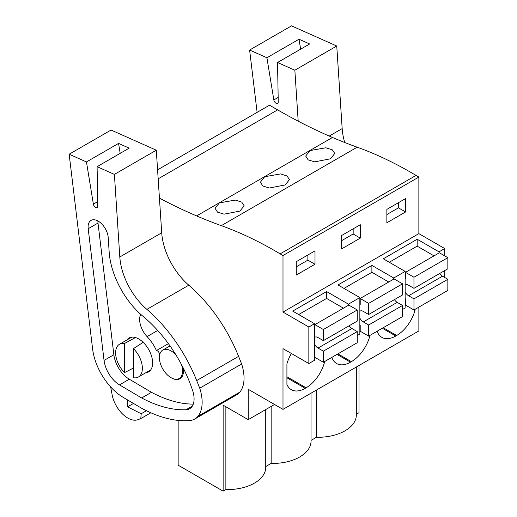 <?xml version="1.0" encoding="UTF-8"?>
<svg xmlns="http://www.w3.org/2000/svg" width="517" height="517" viewBox="0 0 517 517"><rect width="100%" height="100%" fill="white"/><g stroke="black" fill="none" stroke-linecap="round" stroke-linejoin="round"><path stroke-width="0.78" d="M159.443 198.121A605.226 349.427 60 0 0 196.609 215.919A605.252 349.447 60 0 0 221.302 225.645L357.182 147.196A605.252 349.447 60 0 1 332.483 137.47A605.226 349.427 60 0 1 277.616 109.875L269.531 105.203L157.588 169.834M357.182 147.196A407.183 235.086 60 0 1 416.023 175.425L418.867 177.066L282.993 255.514L280.149 253.873L416.023 175.425M444.723 255.87L444.723 248.561L418.867 233.632L418.867 177.066M444.723 277.5L444.723 270.585M444.723 248.561L439.017 251.857L417.174 239.248L383.297 258.804L405.141 271.419L399.434 274.714L393.728 278.004L371.885 265.395L338.002 284.957L359.845 297.566L348.432 304.158L326.589 291.543L292.712 311.105L314.556 323.713L314.556 360.265L308.849 363.561L282.993 348.632L282.993 409.374L418.867 330.925L418.867 307.137M359.018 365.48L359.018 412.702L356.316 414.259M330.499 158.797L334.751 153.471L332.315 149.827L325.833 147.772L309.942 150.589L305.689 156.063L308.132 159.856L314.627 161.866L330.499 158.797M285.203 184.944L289.462 179.625L287.025 175.974L280.544 173.925L264.646 176.743L260.394 182.21L262.843 186.004L269.331 188.014L285.203 184.944M239.914 211.098L224.042 214.167L217.547 212.151L215.104 208.364L219.357 202.89L235.254 200.073L241.73 202.121L244.166 205.772L239.914 211.098M221.302 225.645A407.183 235.086 60 0 1 280.149 253.873M418.867 233.632L282.993 312.081L282.993 255.514M386.858 209.391L386.858 222.775L405.587 211.964L405.587 198.58L386.858 209.391M341.569 235.539L360.291 224.727L360.291 238.111L341.569 248.923L341.569 235.539M315.002 264.265L315.002 250.881L296.28 261.686L296.28 275.07L315.002 264.265L307.867 260.141L307.867 254.997M314.556 323.713L308.849 327.009L282.993 312.081M439.017 251.857L439.017 252.987M405.141 271.419L405.141 307.964L402.549 309.457M359.845 297.566L359.845 334.111L357.26 335.611M414.944 309.405L414.944 310.523A27.737 16.014 120 0 1 396.668 335.507L395.776 336.018A27.737 16.014 120 0 1 381.908 337.394A27.737 16.014 120 0 1 377.151 331.223M370.004 335.352A27.737 16.014 120 0 1 351.379 361.654L350.487 362.171A27.737 16.014 120 0 1 336.612 363.541A27.737 16.014 120 0 1 331.856 357.37M291.368 353.466A27.737 16.014 120 0 0 286.916 363.884L286.916 384.441A27.737 16.014 120 0 0 291.323 389.689A27.737 16.014 120 0 0 305.192 388.319L306.083 387.802A27.737 16.014 120 0 0 324.708 361.499M282.993 409.374L248.218 389.295L248.218 419.668L274.521 404.481M265.732 409.554L265.732 467.407A38.432 22.186 0 0 1 225.864 489.58L223.137 491.15L223.137 405.186L248.218 419.668M311.027 440.406L316.449 437.279A38.432 22.186 0 0 0 356.316 415.106L356.316 367.038M265.732 466.56L271.154 463.426A38.432 22.186 0 0 0 311.027 441.253L311.027 393.185M223.137 491.15L178.152 465.177L178.152 420.399M405.587 211.964L398.452 207.847L398.452 202.696M398.452 207.847L386.858 214.536M393.728 278.004L393.728 279.135M417.174 239.248L417.174 246.144L389.269 262.255M405.141 304.862L405.49 305.062M413.975 309.961L414.944 310.523M316.449 437.279L316.449 390.057M308.849 363.561L308.849 327.009M225.864 489.58L225.864 406.756M181.422 364.446A16.389 9.461 60 0 1 179.186 378.463A16.389 9.461 60 0 1 170.991 377.649A16.389 9.461 60 0 1 160.283 363.205A16.389 9.461 60 0 1 162.797 350.074A16.389 9.461 60 0 1 170.991 350.881A16.389 9.461 60 0 1 176.219 355.341M133.457 348.626A18.916 10.922 60 0 1 138.453 376.99A18.916 10.922 60 0 1 133.457 377.746L133.457 348.626L143.157 342.319M124.539 372.602L124.539 343.482A18.916 10.922 60 0 0 119.543 344.232A18.916 10.922 60 0 0 124.539 372.602L133.457 368.046M124.539 343.482L135.46 337.536M271.154 463.426L271.154 406.427M348.432 304.158L348.432 305.282M326.589 291.543L326.589 298.445L298.684 314.556M307.867 260.141L296.28 266.837M371.885 265.395L371.885 272.291L343.979 288.402M360.291 238.111L353.163 233.994L353.163 228.844M353.163 233.994L341.569 240.689M434.022 255.87L417.174 246.144M405.141 285.106A6.437 3.716 -120 0 1 405.393 284.938A6.437 3.716 -120 0 1 408.611 285.255L413.962 288.344L447.845 268.782L447.845 257.673L439.372 252.781L405.49 272.343L405.49 278.521L405.141 278.314M439.696 273.487A6.437 3.716 -120 0 0 442.494 276.207L408.611 295.769L413.962 298.858L413.962 309.967L405.49 305.082L405.49 298.904L405.141 298.697M413.962 309.967L447.845 290.412L447.845 279.296L442.494 276.207M405.141 291.905A6.437 3.716 -120 0 0 408.611 295.769M413.962 288.344L413.962 277.235L405.49 272.343M447.845 257.673L413.962 277.235M447.845 279.296L413.962 298.858M388.732 282.017L371.885 272.291M359.845 311.26A6.437 3.716 -120 0 1 360.103 311.085A6.437 3.716 -120 0 1 363.322 311.402L368.673 314.491L402.549 294.936L402.549 283.82L394.077 278.928L360.2 298.49L360.2 304.668L359.845 304.461M394.406 299.634A6.437 3.716 -120 0 0 397.198 302.361L363.322 321.917L368.673 325.006L368.673 336.121L360.2 331.229L360.2 325.051L359.845 324.85M368.673 336.121L402.549 316.559L402.549 305.45L397.198 302.361M359.845 318.052A6.437 3.716 -120 0 0 363.322 321.917M368.673 314.491L368.673 303.382L360.2 298.49M402.549 283.82L368.673 303.382M402.549 305.45L368.673 325.006M343.437 308.171L326.589 298.445M314.556 337.407A6.437 3.716 -120 0 1 314.808 337.233A6.437 3.716 -120 0 1 318.026 337.556L323.377 340.645L357.26 321.083L357.26 309.967L348.788 305.082L314.905 324.637L314.905 330.815L314.556 330.615M349.111 325.788A6.437 3.716 -120 0 0 351.909 328.508L318.026 348.07L323.377 351.159L323.377 362.268L314.905 357.376L314.905 351.205L314.556 350.998M323.377 362.268L357.26 342.706L357.26 331.597L351.909 328.508M314.556 344.206A6.437 3.716 -120 0 0 318.026 348.07M323.377 340.645L323.377 329.529L314.905 324.637M357.26 309.967L323.377 329.529M357.26 331.597L323.377 351.159M257.117 112.37L249.614 50.046L266.914 57.755L273.836 99.936A3.154 1.822 -120 0 0 275.38 102.767A3.154 1.822 -120 0 0 277.59 103.4A3.154 1.822 -120 0 0 278.243 101.901L277.545 62.492L294.852 70.209L298.193 121.178M300.642 49.16L299.013 39.227L309.644 43.964L277.545 62.492M266.914 57.755L299.013 39.227M249.614 50.046L291.517 25.85L336.754 46.013L294.852 70.209M336.754 46.013L342.17 128.597A50.433 29.12 -120 0 0 344.736 142.511M133.496 403.441L127.576 406.86L141.199 413.729L140.792 418.589L150.874 412.773M141.199 413.729L146.447 410.698M127.576 406.86L127.402 399.848M140.792 418.589L138 419.662A22.696 13.106 -120 0 1 112.15 394.878L110.651 386.936M114.393 174.397L156.296 150.201L111.065 130.032L69.155 154.228L92.614 349.001A44.132 25.482 -120 0 0 123.117 397.314L142.731 408.895L147.461 411.183A144.999 83.715 -120 0 0 189.539 420.592A34.044 19.652 -120 0 0 194.735 419.035A34.044 19.652 -120 0 0 197.882 416.372A37.146 21.449 -120 0 0 199.73 388.183L196.686 380.557A113.481 65.517 -120 0 0 146.893 309.386A50.433 29.12 -120 0 1 119.808 256.975L114.393 174.397L97.093 166.681L97.791 206.089A3.154 1.822 -120 0 1 97.138 207.582A3.154 1.822 -120 0 1 94.921 206.955A3.154 1.822 -120 0 1 93.377 204.125L86.462 161.944L118.561 143.409L129.185 148.146L97.093 166.681M69.155 154.228L86.462 161.944M104.053 360.414A22.347 12.906 -120 0 0 119.505 384.881L141.652 397.961A144.999 83.715 -120 0 0 186.042 409.742A21.494 12.408 -120 0 0 189.636 408.74A21.494 12.408 -120 0 0 192.641 390.594A101.293 58.479 -120 0 0 143.131 316.423A61.355 35.421 -120 0 1 109.145 251.792L108.215 237.646A14.256 8.233 -120 0 0 101.655 223.848A14.256 8.233 -120 0 0 91.037 220.41A14.256 8.233 -120 0 0 88.194 228.721L104.053 360.414L113.863 354.752L98.004 223.06L88.194 228.721M120.19 153.349L118.561 143.409M156.296 150.201L161.711 232.786A50.433 29.12 -120 0 0 188.795 285.19L146.893 309.386M194.735 419.035L236.637 394.839A34.044 19.652 -120 0 0 239.785 392.177A37.146 21.449 -120 0 0 241.633 363.987L238.589 356.362A113.481 65.517 -120 0 0 188.795 285.19M241.633 363.987L199.73 388.183M97.894 220.966A14.256 8.233 -120 0 0 98.004 223.06M113.863 354.752A22.347 12.906 -120 0 0 129.308 379.219L119.505 384.881M141.652 397.961L151.455 392.3L129.308 379.219M151.455 392.3A144.999 83.715 -120 0 0 193.268 404.126M159.553 355.496L159.475 355.541A3.154 1.822 -120 0 0 158.893 352.413A3.154 1.822 -120 0 0 156.431 350.565A30.658 17.701 -120 0 0 147.08 336.599A17.022 9.829 -120 0 1 140.714 314.336M159.475 355.541A17.022 9.829 -120 0 0 159.404 357.325M171.211 377.778A17.022 9.829 -120 0 0 179.948 378.754A17.022 9.829 -120 0 0 183.205 367.897M145.8 372.751A19.543 11.284 -120 0 0 148.579 371.878A19.543 11.284 -120 0 0 151.571 356.213A19.543 11.284 -120 0 0 138.808 338.997A19.543 11.284 -120 0 0 129.03 338.028A19.543 11.284 -120 0 0 126.885 339.992M168.406 343.656L156.431 350.565M277.616 109.875L158.176 178.837M196.609 215.919L332.483 137.47M382.309 328.243L395.776 336.018M396.668 335.507L383.2 327.733M286.916 377.765L305.192 388.319M306.083 387.802L286.916 376.738M337.019 354.391L350.487 362.171M351.379 361.654L337.911 353.88M278.165 97.435L273.836 99.936M342.17 128.597L329.232 136.068M97.713 201.624L93.377 204.125M161.711 232.786L119.808 256.975M238.589 356.362L196.686 380.557M239.785 392.177L197.882 416.372M192.298 406.129L186.042 409.742M157.704 330.466L147.08 336.599M179.186 378.463L181.926 376.88M162.797 350.074L170.015 345.905M138.453 376.99L150.725 369.907M119.543 344.232L131.809 337.149"/></g></svg>
